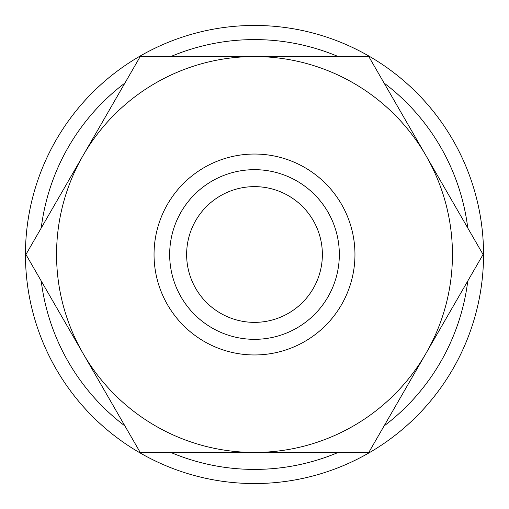 <?xml version="1.0" encoding="UTF-8"?>
<svg xmlns="http://www.w3.org/2000/svg" width="509" height="509" viewBox="0 0 509 509"><rect width="100%" height="100%" fill="white"/><g stroke="black" fill="none" stroke-linecap="round" stroke-linejoin="round"><path stroke-width="0.76" d="M483.066 254.5L368.783 56.556L254.5 56.556A197.944 197.944 0 0 0 83.075 353.475A197.944 197.944 0 0 0 254.5 452.444L368.783 452.444L425.925 353.475A197.944 197.944 0 0 0 254.5 56.556L140.217 56.556L25.934 254.5L140.217 452.444L254.5 452.444A197.944 197.944 0 0 0 425.925 353.475L483.066 254.5M354.958 254.5A100.458 100.458 0 0 0 254.5 154.042A100.458 100.458 0 0 0 154.042 254.5A100.458 100.458 0 0 0 254.5 354.958A100.458 100.458 0 0 0 354.958 254.5M339.331 254.5A84.831 84.831 0 0 0 254.5 169.669A84.831 84.831 0 0 0 169.669 254.5A84.831 84.831 0 0 0 254.5 339.331A84.831 84.831 0 0 0 339.331 254.5M186.631 254.5A67.869 67.869 0 0 1 254.5 186.631A67.869 67.869 0 0 1 322.369 254.5A67.869 67.869 0 0 1 254.5 322.369A67.869 67.869 0 0 1 186.631 254.5M467.771 228.007A214.913 214.913 0 0 0 384.079 83.043M338.192 56.556A214.913 214.913 0 0 0 170.808 56.556M124.921 83.043A214.913 214.913 0 0 0 41.229 228.007M483.55 254.5A229.05 229.05 0 0 0 254.5 25.45A229.05 229.05 0 0 0 25.45 254.5A229.05 229.05 0 0 0 254.5 483.55A229.05 229.05 0 0 0 483.55 254.5M41.229 280.993A214.913 214.913 0 0 0 124.921 425.957M170.808 452.444A214.913 214.913 0 0 0 338.192 452.444M384.079 425.957A214.913 214.913 0 0 0 467.771 280.993"/></g></svg>
